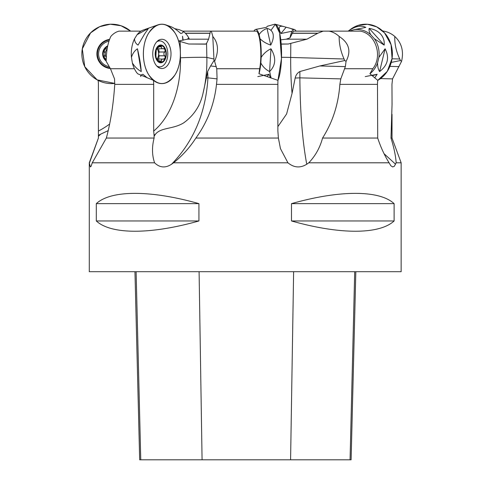 <?xml version="1.0" encoding="UTF-8"?>
<svg xmlns="http://www.w3.org/2000/svg" width="484" height="484" viewBox="0 0 484 484"><rect width="100%" height="100%" fill="white"/><g stroke="black" fill="none" stroke-linecap="round" stroke-linejoin="round"><path stroke-width="0.73" d="M153.682 84.361L114.75 84.361C113.438 104.266 110.636 122.162 106.353 138.049L154.106 138.049L154.069 135.29A83 51.752 90 0 0 155.485 134.153C161.245 127.219 172.988 129.403 183.678 122.875C193.836 115.525 200.285 105.687 203.02 93.37A89.703 55.926 -90 0 0 206.862 57.445A14.853 0.405 -1.2 0 0 196.214 57.33A14.853 0.405 -1.2 0 0 180.496 57.808A79.201 49.38 -90 0 1 153.682 131.043L153.682 84.361A24.751 15.434 -90 0 0 153.482 80.368A29.699 18.519 90 0 0 157.923 82.915A29.699 18.519 90 0 0 180.387 52.865A29.699 18.519 90 0 0 178.566 41.007L188.76 44.014L205.543 44.135L206.553 43.445L208.586 39.18L187.477 39.18L178.566 41.007M216.765 68.722L259.672 68.722L258.958 73.756L277.949 80.368A29.699 6.607 -90 0 0 279.625 32.9L281.476 58.552L277.949 80.368A24.751 5.505 -90 0 0 277.877 84.361L277.877 131.043L278.403 138.049L195.875 138.049C207.424 122.162 214.297 104.266 216.499 84.361L217.062 78.886L216.765 68.722L214.606 61.323C218.913 51.28 218.344 43.034 212.887 36.59L211.314 31.127L210.546 31.127L208.586 39.18M211.314 31.127L256.55 31.127C260.325 33.432 262.213 55.884 259.672 68.722M114.75 84.361L114.526 78.886L110.449 68.722L106.196 61.323C106.262 51.28 107.775 43.034 110.751 36.59L110.818 36.463C113.238 33.662 116.003 31.884 119.124 31.127L140.989 31.127M153.682 131.043L154.069 135.29M153.482 80.368L137.644 73.756A24.436 15.234 -90 0 1 132.374 62.968L131.442 57.39A24.436 15.234 -90 0 1 134.546 38.787L137.093 34.703A24.436 15.234 -90 0 1 143.264 30.032L157.923 24.884A29.699 18.519 -90 0 1 180.399 53.899A29.699 18.519 -90 0 1 157.923 82.915A29.699 18.519 -90 0 1 144.111 62.248A29.699 18.519 -90 0 1 148.788 32.9A29.699 18.519 -90 0 1 157.923 24.884M89.286 271.699L401.139 271.699L401.139 162.799L396.166 162.799L394.315 166.29L392.693 166.95L390.836 165.746L389.088 162.799L308.804 162.799L306.753 164.221C300.286 168.257 294.012 167.779 287.926 162.799L173.55 162.799L171.572 164.221C165.395 168.257 159.738 167.779 154.596 162.799L92.263 162.799L91.083 166.29L90.375 166.95L89.286 162.799L89.286 271.699M198.93 203.637L198.93 220.964C150.645 234.655 111.066 234.655 96.31 220.964L96.31 203.637C111.066 189.946 150.645 189.946 198.93 203.637L96.31 203.637M394.109 203.637L394.109 220.964C379.353 234.655 339.78 234.655 291.489 220.964L291.489 203.637C339.78 189.946 379.353 189.946 394.109 203.637L291.489 203.637M195.875 138.049C189.788 147.517 182.347 155.769 173.55 162.799M278.403 138.049L280.454 148.618L287.926 162.799M281.192 44.135L288.301 44.014L306.947 39.18L286.25 39.18L280.774 39.863M344.505 68.722L372.813 68.722L369.927 73.756L377.768 80.368A29.699 26.759 -90 0 0 384.55 32.9L391.078 44.722L392.052 58.552L387.273 71.36L377.768 80.368A24.751 22.3 -90 0 0 377.478 84.361L377.708 138.049L322.55 138.049C332.665 122.162 338.437 104.266 339.865 84.361L340.796 78.886L345.364 66.61L346.06 61.323C351.372 51.28 349.139 43.034 339.369 36.59L339.157 36.463C336.168 33.662 332.798 31.884 329.029 31.127L323.191 31.127L317.885 33.19L306.947 39.18M329.029 31.127L360.163 31.127C375.463 33.432 383.098 55.884 372.813 68.722M322.55 138.049C320.045 147.517 315.465 155.769 308.804 162.799M377.708 138.049C380.648 147.033 384.435 155.279 389.088 162.799M392.016 114.315L392.016 138.049L390.987 138.049L392.052 104.338L391.955 84.361L392.548 78.886L401.575 61.323C403.886 51.28 401.678 43.034 394.944 36.59L394.793 36.463C391.52 33.656 387.799 31.877 383.63 31.127L382.808 31.127M390.987 138.049C393.952 147.517 395.676 155.769 396.166 162.799M323.191 31.127L293.419 31.127L290.013 37.825L286.25 39.18M188.724 37.825L187.477 39.18M210.546 31.127L182.71 31.127M89.504 162.799L98.409 138.049L98.409 135.29A83 83 0 0 0 100.678 134.153L108.132 130.656M114.781 83.423A29.699 29.699 0 0 1 90.562 32.9L82.286 48.902L84.779 66.738L97.127 79.854L114.781 83.423A29.699 29.699 0 0 1 98.089 80.368A24.751 24.751 0 0 1 98.409 84.361L98.409 135.29M154.106 138.049C151.831 147.033 151.994 155.279 154.596 162.799M106.353 138.049L92.263 162.799M134.951 271.699L139.676 459.8L351.106 459.8L355.831 271.699M96.31 220.964L198.93 220.964M291.489 220.964L394.109 220.964M106.19 60.228A8.301 8.301 0 0 1 107.539 46.639M107.696 45.871A8.912 8.912 0 0 0 106.196 61.008M108.912 41.182A12.995 12.995 0 0 0 109.021 66.641M106.323 59.133L104.375 58.05L104.405 55.823L105.173 53.899L104.405 51.982L104.375 49.749L106.323 48.666L107.158 48.805A1.948 0.956 -30 0 1 106.407 48.715L106.323 48.666M105.137 53.337A1.948 0.956 90 0 1 105.173 53.899A6.389 6.389 0 0 0 106.268 57.469M104.405 55.823L104.49 55.769A1.948 0.956 -90 0 0 105.173 53.899A6.389 6.389 0 0 1 107.067 49.362M104.405 51.982L104.49 52.03A1.948 0.956 90 0 1 104.853 52.435M401.575 61.323L400.48 60.524L391.26 62.418M394.793 36.463L394.793 36.59C394.569 44.105 396.227 51.576 399.76 59L400.48 60.524M384 153.664L395.591 164.221M346.06 61.323L344.735 60.524L319.839 65.963L345.364 66.61M339.157 36.463L339.157 36.59C339.109 44.105 340.748 51.576 344.07 59L344.735 60.524M277.877 126.639L286.607 113.97L292.058 93.37L295.167 78.033A19.802 1.277 -0.8 0 0 299.874 77.851C300.159 112.482 302.452 141.274 306.753 164.221M319.839 65.963L299.886 71.535L299.874 77.851L340.796 78.886M299.886 71.535C297.466 72.818 295.893 74.984 295.167 78.033M214.606 61.323L214.043 60.524L210.607 65.963L216.294 66.61M212.772 36.463L214.043 60.524M210.607 65.963L207.63 71.535L207.938 77.851C205.881 112.482 193.757 141.274 171.572 164.221M217.062 78.886L207.938 77.851A19.802 1.028 2.4 0 1 206.323 78.033L203.02 93.37M207.63 71.535L206.323 78.033M156.701 58.981L157.215 58.981L160.755 62.2A8.301 5.173 -90 0 1 156.272 58.05A8.301 5.173 -90 0 1 156.272 49.749A8.301 5.173 -90 0 1 160.755 45.599A8.301 5.173 -90 0 1 165.232 49.749A8.301 5.173 -90 0 1 165.232 58.05A8.301 5.173 -90 0 1 160.755 62.2L161.499 60.96C161.329 59.526 162.001 58.903 163.519 59.09L165.232 58.05L164.814 55.823L159.115 55.823L158.637 53.899A6.389 3.981 -90 0 1 157.07 58.981M155.195 53.899A8.912 5.554 90 0 0 163.531 61.619A8.912 5.554 90 0 0 163.531 46.186A8.912 5.554 90 0 0 155.195 53.899M156.768 66.018A12.995 8.101 90 0 0 159.684 66.895A12.995 8.101 90 0 0 167.785 53.899A12.995 8.101 90 0 0 159.684 40.904A12.995 8.101 90 0 0 156.768 41.781M156.768 59.09L157.094 59.09L156.272 58.05L155.89 55.823L156.272 49.749L157.215 48.817L156.701 48.817M156.768 48.715L160.755 45.599L161.499 46.839C161.329 48.273 162.001 48.896 163.519 48.715L164.064 48.473M163.616 48.666L165.232 49.749L164.717 52.03C163.58 53.276 163.58 54.523 164.717 55.769L164.814 55.823M157.336 48.787L163.519 48.715M164.064 59.326L163.616 59.133M157.342 59.012L163.519 59.09M157.07 48.817A6.389 3.981 -90 0 1 158.637 53.899L159.115 51.982L158.661 48.817M161.541 61.057L159.157 61.057M158.661 58.981L159.115 55.823M164.814 51.982L159.115 51.982M161.541 46.742L159.157 46.742M90.562 32.9A29.699 29.699 0 0 1 130.632 31.127L121.091 25.767L110.249 24.23L99.595 26.717L90.562 32.9M110.273 68.48A14.635 14.635 0 0 1 109.517 39.404M109.868 67.905A14.109 14.109 0 0 1 109.311 39.972M174.639 28.647L179.425 29.718L182.898 31.212A24.436 15.234 90 0 1 189.407 39.18M182.861 40.269L182.522 36.221L183.188 40.202M182.898 31.212C183.503 32.21 182.813 32.979 180.841 33.517C176.763 29.881 173.375 27.564 170.671 26.584L165.837 24.884M296.081 31.127A24.436 5.439 90 0 0 294.441 29.512A24.436 5.439 90 0 0 293.334 29.718L292.094 31.212L280.914 33.517C277.949 27.739 278.808 25.398 283.491 26.493L275.354 24.254A29.699 6.607 90 0 0 274.549 24.254A29.699 6.607 -90 0 1 279.625 32.9L275.384 24.267L270.931 30.329M292.094 31.212A24.436 5.439 90 0 0 290.013 37.825M283.491 26.493L290.406 28.362L293.334 29.718M280.914 33.517L285.983 27.406M381.652 30.117L380.515 29.221A29.699 26.759 90 0 0 350.737 29.221A29.699 26.759 -90 0 1 384.55 32.9L376.733 26.88L367.519 24.273L358.063 25.41L349.563 30.147M382.656 30.813L383.074 31.127M369.927 73.756A24.436 22.016 -90 0 0 377.544 62.968L378.887 57.39A24.436 22.016 -90 0 0 374.398 38.787L370.72 34.703A24.436 22.016 -90 0 0 353.955 29.718L349.2 31.127M378.887 57.39L385.089 48.781C389.656 57.65 387.823 65.249 379.589 71.578C378.282 69.569 377.599 66.701 377.544 62.968M365.269 76.587L377.151 74.282L374.725 77.827M348.171 31.127L348.208 31.103C355.075 26.233 360.949 25.005 365.837 27.406L353.955 29.718M370.72 34.703C369.219 31.98 368.699 29.875 369.165 28.399C374.059 29.203 377.889 31.109 380.654 34.116C383.352 37.171 384.532 40.831 384.199 45.091L374.398 38.787M369.165 28.399L384.199 45.091M377.151 74.282L372.226 75.746M385.089 48.781L379.589 71.578M258.958 73.756A24.436 5.439 -90 0 0 260.84 62.968L261.172 57.39A24.436 5.439 -90 0 0 260.065 38.787L259.158 34.703A24.436 5.439 -90 0 0 255.461 29.512A24.436 5.439 -90 0 0 255.014 29.718L253.84 31.127M261.172 57.39C263.538 53.67 266.799 50.802 270.955 48.781C276.34 57.65 275.886 65.249 269.594 71.578C265.686 69.569 262.77 66.701 260.84 62.968M257.809 76.587L268.995 74.282L270.502 77.833M274.549 24.254L267.561 26.178L266.2 27.406L256.048 29.349M259.158 34.703C260.695 31.98 263.314 29.875 267.017 28.399C270.344 29.203 272.365 31.109 273.079 34.116C273.714 37.171 272.934 40.831 270.731 45.091C266.375 43.614 262.824 41.515 260.065 38.787M267.017 28.399L270.731 45.091M268.995 74.282L267.035 76.641M270.955 48.781L269.594 71.578M152.756 53.899A14.635 9.123 -90 0 1 161.372 39.289A14.635 9.123 -90 0 1 171.009 53.899A14.635 9.123 -90 0 1 161.372 68.516A14.635 9.123 -90 0 1 152.756 53.899M131.442 57.39C132.537 53.67 134.534 50.802 137.432 48.781C139.586 57.65 140.85 65.249 141.243 71.578C137.674 69.569 134.715 66.701 132.374 62.968M140.862 76.587C140.263 75.595 140.947 74.82 142.925 74.282L147.239 77.833M137.093 34.703L148.455 28.399L144.516 34.116L138.049 45.091C135.738 43.614 134.57 41.515 134.546 38.787M159.387 66.895A14.109 8.797 -90 0 1 158.419 67.445M158.419 40.354A14.109 8.797 -90 0 1 159.387 40.904M137.432 48.781L141.243 71.578M271.101 78.039L269.636 71.541M148.788 32.9C141.612 43.832 141.612 63.967 148.788 74.899C157.518 86.412 166.248 86.412 174.978 74.899C182.153 63.967 182.153 43.832 174.978 32.9C166.248 21.387 157.518 21.387 148.788 32.9M180.496 57.808L180.145 41.642M110.449 68.722L134.407 68.722M277.877 84.361L216.499 84.361M377.478 84.361L339.865 84.361M281.186 44.014L288.301 44.014M317.722 33.293L292.058 33.293M292.1 33.19L317.885 33.19M188.76 44.014L205.996 44.014M209.874 33.293L185.433 33.293M185.336 33.19L209.893 33.19M109.547 124.11A79.201 79.201 0 0 1 98.409 131.043L98.409 138.049L89.286 162.799M140.759 459.8L136.107 271.699M202.076 459.8L199.093 271.699M290.588 459.8L293.619 271.699M350.059 459.8L354.711 271.699M98.409 136.294A129.234 99.002 -2 0 0 100.678 134.153M389.904 66.387L399.016 66.61M392.016 58.8L399.76 59M380.503 78.59L392.548 78.886M292.058 93.37A89.703 19.959 -90 0 1 290.69 57.445A14.853 0.508 0.4 0 0 281.519 57.3M344.07 59L290.69 57.445L290.799 43.445M154.069 136.294L155.485 134.153M213.934 59L206.862 57.445L206.553 43.445M161.499 60.96L159.115 60.96M164.717 52.03L159.067 52.03M164.717 55.769L159.067 55.769M161.499 46.839L159.115 46.839M392.016 138.049L401.139 162.799M280.454 148.618L280.254 147.904M157.681 66.895L159.684 66.895M157.681 40.904L159.684 40.904M294.441 29.512L291.556 28.713M348.208 31.103L350.737 29.221M255.461 29.512L256.593 29.197"/></g></svg>
